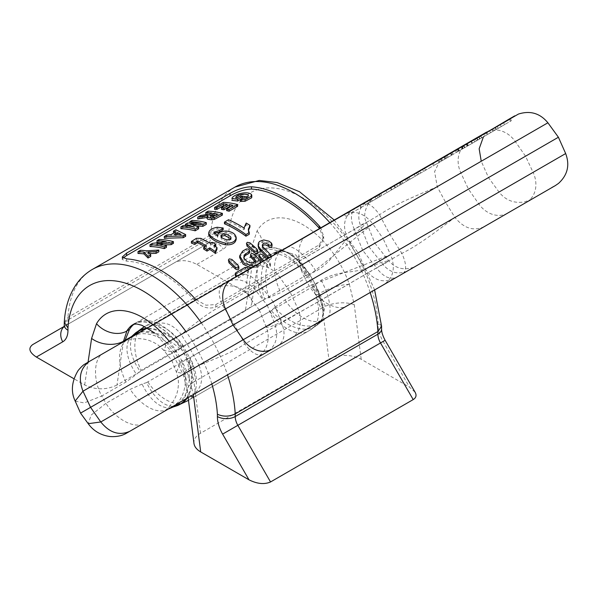 <?xml version="1.0" encoding="UTF-8"?>
<svg xmlns="http://www.w3.org/2000/svg" width="597" height="597" viewBox="0 0 597 597"><rect width="100%" height="100%" fill="white"/><g stroke="black" fill="none" stroke-linecap="round" stroke-linejoin="round"><path stroke-width="0.45" stroke-dasharray="2.98 2.24" d="M262.702 261.359A116.012 66.983 60 0 1 267.016 266.314L268.404 267.269L269.747 267.277L270.463 266.12L269.874 264.665A116.012 66.983 -120 0 0 262.74 256.665L260.262 255.844L259.292 257.016M208.741 235.106C208.711 232.099 211.532 230.039 217.204 228.927L223.181 229.644M214.151 233.002L213.845 233.8L217.577 237.016M217.599 235.711L217.599 237.352C217.92 234.449 220.711 232.897 225.987 232.688C231.949 233.188 235.352 235.367 236.196 239.24M122.975 258.113L122.198 259.471L126.631 261.128A116.012 66.983 60 0 1 194.398 300.254C201.062 307.261 208.189 309.515 215.801 307.007L319.231 247.285L323.664 238.882L319.552 228.539M235.181 275.613L235.77 274.583L245.337 269.098L247.143 269.366L248.21 270.381L248.442 271.687L247.897 272.389L238.628 277.739L237.36 277.889L235.74 276.926M243.807 257.508L243.889 259.538L244.695 261.128L247.248 263.419L249.367 264.337L253.374 264.344L256.173 262.799A116.012 66.983 -120 0 0 255.083 261.635M250.591 256.389L250.971 255.553L252.001 255.173L254.038 255.979A116.012 66.983 60 0 1 260.456 262.717L261.023 263.807L260.732 264.919L256.889 267.195L251.113 268.053M239.666 257.62L242.621 252.822L246.188 250.762L248.285 250.74L249.636 252.374M262.389 246.046L262.307 247.546L263.24 248.994A116.012 66.983 60 0 1 270.725 256.785L271.314 258.15L270.575 259.285L269.463 259.359L267.874 258.434A116.012 66.983 -120 0 0 267.844 258.397M258.165 246.158L259.508 243.195L263.411 241.681L268.24 242.554L271.083 244.464A116.012 66.983 60 0 1 271.441 244.807L272.031 246.054M138.004 253.464L140.332 252.121A116.012 66.983 60 0 1 146.332 252.576L158.824 251.777M149.519 253.568L147.735 253.68L150.713 256.456M150.011 246.531L152.347 245.188L166.302 243.472A116.012 66.983 -120 0 0 157.944 242.531M156.996 242.501L159.16 241.248A116.012 66.983 60 0 1 173.428 243.345M163.585 244.964L156.914 245.591A116.012 66.983 60 0 1 166.444 247.382M215.241 246.345L213.905 247.121A116.012 66.983 60 0 1 216.98 249.173M203.711 249.076L206.51 247.457L205.099 246.628M191.406 243.113L196.406 239.987L200.853 240.039L210.629 245.083L212.51 243.994A116.012 66.983 60 0 1 215.786 246.031M173.406 233.024L175.876 231.599L185.645 236.293M164.302 238.285L166.832 236.822L171.078 236.405L175.69 233.74L173.69 233.106M180.898 228.703L183.063 227.457A116.012 66.983 60 0 1 194.286 228.815L185.346 226.129L187.592 224.838L201.107 224.882A116.012 66.983 -120 0 0 189.876 223.517L192.04 222.271A116.012 66.983 60 0 1 206.301 224.368M196.01 225.838L190.995 225.77L198.659 228.778M197.741 218.972L200.532 217.368L209.935 215.711L211.741 214.778A116.012 66.983 -120 0 0 207.808 214.413M205.786 214.33L208.114 212.987A116.012 66.983 60 0 1 222.382 215.084M207.01 218.442L208.025 217.166L207.002 217.435M224.45 223.771L228.554 221.405A116.012 66.983 60 0 1 244.009 229.681L246.203 224.688A116.012 66.983 60 0 1 249.927 227.017M248.427 230.36L248.456 232.502L249.27 234.27M221.517 209.375L227.308 206.032A116.012 66.983 -120 0 0 224.748 205.741M214.577 209.256L223.353 204.189A116.012 66.983 60 0 1 237.613 206.286M226.651 210.629L232.875 207.04A116.012 66.983 -120 0 0 230.688 206.584M240.442 201.45L242.218 200.01C245.919 199.891 247.949 198.995 248.315 197.323L247.8 196.779M241.225 196.189L239.084 196.726M237.225 197.555L235.763 199.189A116.012 66.983 60 0 1 237.576 199.368L240.24 197.831A116.012 66.983 60 0 1 242.643 198.159M242.427 198.286L241.666 198.726M231.942 200.443C231.949 198.98 234.225 197.406 238.763 195.712C244.576 194.144 248.71 194.212 251.15 195.913L251.785 197.07M257.62 252.135L257.031 250.919A116.012 66.983 -120 0 0 249.897 244.494L247.531 243.942L246.457 245.054M238.86 268.613L238.27 267.337A116.012 66.983 -120 0 0 231.852 261.143L229.457 260.501L228.405 261.643M64.282 322.313L67.968 317.343L210.637 234.972C216.584 232.173 222.532 232.293 228.472 235.322A105.923 61.155 60 0 1 303.186 198.1A105.923 61.155 60 0 1 377.894 321.596L377.894 323.873A25.223 14.559 -120 0 0 383.117 341.447L409.512 387.162L415.154 392.311M196.197 299.761L205.935 305.209L215.801 304.56L319.231 244.845L323.664 236.502L320.768 227.838M123.422 341.775L116.975 385.058L245.374 310.933L251.904 267.075L255.3 256.904A50.439 29.119 60 0 1 261.911 250.173A50.439 29.119 60 0 1 318.97 293.672L322.365 307.753L328.895 359.148C339.603 354.103 350.372 354.14 361.192 359.267L409.512 387.162M250.322 267.956L251.837 266.993M131.504 336.589L250.322 267.986L252.762 258.374A50.439 29.119 60 0 1 259.374 251.635A50.439 29.119 60 0 1 316.432 295.134L320.768 308.671L322.432 307.753M134.243 324.044A50.439 29.119 60 0 1 136.049 322.835A50.439 29.119 60 0 1 193.107 366.334L195.555 380.961L320.768 308.671M193.965 443.467C193.6 439.511 195.779 436.116 200.495 433.28L328.895 359.148M200.495 433.28L193.958 381.886L195.555 380.961M322.41 307.537L319.134 293.672A50.7 29.268 -120 0 0 259.337 251.665A50.7 29.268 -120 0 0 255.135 256.717L251.859 266.799M123.527 341.081L126.736 330.85A50.7 29.268 60 0 1 136.094 322.82A50.7 29.268 60 0 1 190.734 367.797L194.032 381.886L195.294 381.065L194.01 381.67M237.27 276.045L238.628 275.918L247.897 270.56L248.486 269.568L248.494 271.329M256.173 262.799L256.173 261.008M254.21 266.262L256.889 265.374L260.456 263.314L261.046 262.322L261.046 264.083M269.366 257.516L270.545 257.471L271.314 256.389M140.332 252.121L140.332 250.3M146.332 252.576L146.332 250.815M147.735 253.68L147.735 251.934M159.16 241.248L159.16 239.427M152.347 245.188L152.347 243.36M166.302 243.472L166.302 241.74M156.914 245.591L156.914 243.815M213.905 247.121L213.905 245.471M210.629 245.083L210.629 243.434M212.51 243.994L212.51 242.345M200.853 240.039L200.853 238.382M206.51 247.457L206.51 245.815M174.234 236.218L181.115 236.188L177.384 234.397L174.234 236.218L174.234 234.449M166.832 236.822L166.832 234.994M175.876 231.599L175.876 229.778M171.078 236.405L171.078 234.614M175.69 233.74L175.69 231.949M181.115 236.188L181.115 234.464M189.876 223.517L189.876 222.882M192.04 222.271L192.04 220.442M185.346 226.129L185.346 225.748M187.592 224.838L187.592 223.009M183.063 227.457L183.063 225.629M201.107 224.882L201.107 223.159M194.286 228.815L194.286 227.091M190.995 225.77L190.995 223.994M221.174 236.897L221.159 238.516L222.062 239.472L226.248 241.389L231.046 239.531L230.808 238.688M211.614 216.51L210.375 217.353L212.636 218.233L214.069 217.853L217.644 215.83L217.644 214.114M214.069 217.853L214.069 216.129M210.375 216.144L210.241 217.636L210.241 215.89M208.114 212.987L208.114 211.159M209.935 215.711L209.935 213.942M211.741 214.778L211.741 213.017M200.532 217.368L200.532 215.539M208.025 217.166L208.025 215.405M217.644 215.83A116.012 66.983 -120 0 0 215.457 215.375M228.554 221.405L228.554 219.741M244.009 229.681L244.009 228.032M246.203 224.688L246.203 223.039M223.353 204.189L223.353 202.368M227.308 206.032L227.308 204.264M232.875 207.04L232.875 205.316M237.576 199.368L237.576 197.6M240.24 197.831L240.24 196.055M235.763 199.189L235.763 197.398M242.218 200.01L242.218 198.271M266.635 259.091A118.034 68.148 60 0 1 269.874 262.807L270.463 264.202L269.993 265.247L268.404 265.396L267.016 264.456A118.034 68.148 -120 0 0 263.777 260.74M116.975 385.058C106.259 390.11 95.49 390.072 84.67 384.946L73.901 378.729M32.663 344.618L175.331 262.255C181.495 259.576 188.674 260.285 196.853 264.389L245.173 292.284C250.098 295.246 252.33 298.769 251.882 302.836C251.344 305.985 249.18 308.679 245.374 310.933M133.512 324.305A50.439 29.119 -120 0 1 190.57 367.804L194.032 381.886M321.014 308.485L322.358 307.709M193.958 381.841L195.294 381.065M65.416 325.716L208.025 243.375L65.416 325.716A12.612 7.283 -120 0 0 67.968 319.97L67.968 317.343A118.534 68.439 60 0 1 92.334 269.448M64.185 326.425L65.357 325.746A12.612 10.298 60 0 0 64.155 326.589M381.58 326.268L377.894 321.596M386.968 192.532L400.975 184.443L386.968 192.532L385.953 190.786L399.968 182.689L385.953 190.786M431.489 166.824L423.586 171.384L431.489 166.824L430.474 165.078L432.519 163.899L433.526 165.645M462.391 148.981L478.115 139.907L458.496 151.235L464.951 147.504L459.018 150.929L462.391 148.981L461.384 147.235L477.107 138.161L461.384 147.235M458.623 151.16L457.481 149.489L458.623 151.16M481.801 137.78L504.592 124.624L479.719 138.982L481.801 137.78L480.794 136.034L503.584 122.87L480.794 136.034M361.118 207.45L511.36 120.713L345.76 216.323L361.118 207.45L360.058 205.614M464.257 147.907L490.615 132.691L464.257 147.907L463.25 146.161L489.6 130.944L463.25 146.161M451.757 155.123L439.034 162.466L438.026 160.72L456.414 150.101L440.623 159.22L452.153 152.563L453.16 154.31L447.034 157.854L434.429 165.13L433.415 163.384L450.75 153.377L438.183 160.63L439.191 162.377L457.421 151.854L441.631 160.966L453.033 154.384L452.026 152.638L450.474 153.533L440.877 159.078L441.884 160.824L434.429 165.13L451.757 155.123L450.75 153.377M418.4 174.384L401.46 184.16L418.4 174.384L417.393 172.637L425.571 167.914L426.579 169.66M380.558 196.234L367.215 203.935L380.558 196.234L379.543 194.488L366.2 202.189L379.543 194.488M381.901 195.45L380.177 196.45L379.17 194.704L380.893 193.704L381.901 195.45M365.454 204.95L367.215 203.935L366.2 202.189L364.439 203.204L365.454 204.95M349.864 211.04L349.141 211.457M238.046 275.598L215.338 288.709C218.092 284.918 241.121 282.635 247.651 295.015L259.27 309.94L267.269 305.321L256.247 291.164C247.427 280.299 237.755 277.195 227.218 281.851L238.046 275.598C245.442 272.516 252.665 275.568 259.732 284.747L273.232 301.881L267.269 305.321L488.51 177.593L273.232 301.881L281.321 322.141C317.567 303.037 358.051 278.142 401.818 253.374L389.908 234.517L379.528 214.778C336.193 240.292 294.396 262.904 259.732 284.747L250.68 291.508L247.651 295.015L256.247 291.164L437.22 186.682C424.564 192.45 396.483 203.032 379.528 214.778C373.14 205.704 367.453 202.032 362.461 203.771M486.301 132.265L343.805 214.539C354.349 209.793 364.028 212.898 372.834 223.86L515.33 141.586A25.223 20.589 60 0 0 486.301 132.265L282.829 249.747L271.911 254.023A40.35 23.544 -107.7 0 0 264.65 299.231L280.829 292.627L305.045 278.642L372.834 223.86L383.043 238.487L80.55 413.124M356.163 207.405C350.566 211.778 349.954 219.092 354.305 229.345L363.23 223.808L366.58 222.524L361.446 228.129L347.723 238.569C344.67 241.546 340.462 246.591 335.104 253.71C328.872 261.374 325.738 265.008 315.955 271.247L306.836 274.874A40.35 22.335 -108 0 0 276.426 251.725A40.35 22.335 -108 0 0 273.963 252.837L286.5 247.628L367.319 200.965L152.287 325.111C162.765 320.485 172.391 323.574 181.16 334.38L199.488 320.193C207.696 313.865 215.398 308.933 222.599 305.38L354.305 229.345L362.655 250.255L368.886 246.658L171.794 360.446L362.655 250.255L376.588 267.934L244.882 343.976L234.337 324.335L222.599 305.38C218.054 295.239 218.092 288.261 222.703 284.456M306.836 274.874L183.346 345.991L175.973 352.066L163.974 350.558L166.66 342.887C157.839 332.022 148.168 328.917 137.631 333.574L131.758 336.962M175.973 352.066C166.078 336.529 143.258 328.798 131.631 337.036L89.386 361.424M558.404 137.235L383.043 238.487L390.602 254.635L309.261 285.948L285.045 299.933L274.657 307.522A40.35 23.544 -132.3 0 0 317.44 323.835L323.178 319.641L374.618 289.941L326.85 317.514L316.067 325.768A40.35 22.335 -132 0 0 318.261 324.186L318.261 324.186A40.35 22.335 -132 0 0 313.418 286.284L321.119 280.194C331.417 274.844 336.133 273.948 345.887 272.381C354.73 271.299 361.207 270.18 365.304 269.023L381.214 262.359L388.632 260.717L385.849 262.971L376.588 267.934C383.289 276.836 389.931 279.956 396.512 277.299M75.229 401.184L84.162 402.93L101.744 396.02L105.96 403.326L91.184 415.094L88.237 423.698M144.78 326.537L143.183 327.454A40.35 23.298 -120 0 0 141.183 370.334L264.65 299.231M375.729 196.107C372.334 196.092 360.088 212.331 366.588 222.517L374.886 243.188L368.886 246.658L361.446 228.129C356.521 216.435 358.476 207.383 367.319 200.965L354.222 208.525C344.088 215.853 341.917 225.867 347.723 238.569L356.133 254.016L365.304 269.023C373.401 280.403 383.155 283.53 394.572 278.418M274.784 252.568A40.35 22.335 72 0 1 277.247 251.464L280.694 250.33L276.321 252.621A40.35 23.544 -107.7 0 0 269.06 297.828M135.168 333.283A40.35 22.335 -132 0 0 140.011 371.192L141.183 370.334M131.646 336.462A40.35 22.335 -132 0 0 136.489 374.364L140.011 371.192M402.811 273.657C406.811 270.21 406.482 263.449 401.818 253.374C420.46 244.569 443.661 225.539 454.989 217.457L445.601 202.361L437.22 186.682L434.601 171.63L440.705 159.048M480.503 136.071L358.461 206.51M486.689 132.049L491.652 129.176L488.406 131.415L483.413 136.847M183.346 345.991A40.35 23.298 -120 0 0 145.213 326.283L267.374 255.755L277.247 251.464A40.35 22.335 72 0 1 307.656 274.613L314.059 285.709A40.35 22.335 48 0 1 318.902 323.611A40.35 22.335 48 0 1 316.708 325.193M321.119 280.194C330.014 296.313 332.969 315.514 326.85 317.514L347.394 305.657C338.76 312.268 318.902 302.007 309.261 285.948L305.045 278.642C295.955 262.27 297 239.942 307.045 235.763L282.829 249.747L286.5 247.628L280.694 250.33L295.769 254.904L309.559 274.165M354.222 208.525L286.5 247.628C291.291 243.33 306.448 255.486 315.955 271.247M182.197 346.835A40.35 23.544 -132.3 0 0 146.661 328.365M177.988 403.468C187.279 396.669 189.428 386.737 184.428 373.67L176.443 372.162L181.137 361.013L187.98 358.498L185.592 352.484L181.57 347.402A40.35 23.544 -132.3 0 0 145.608 328.969M180.361 348.752L161.145 334.335L141.22 331.499M274.657 307.522L271.239 310.641A40.35 23.544 -132.3 0 0 314.022 326.955L317.44 323.835L321.611 321.193L325.186 305.858L315.395 284.276M484.018 226.778C473.481 231.427 463.809 228.323 454.989 217.457L274.016 321.947L266.381 327.462L270.941 326.596L281.321 322.141C285.739 332.842 284.762 340.626 278.403 345.491M263.061 354.349C257.449 356.439 251.389 352.984 244.882 343.976C238.21 348.439 230.084 352.64 220.502 356.588L199.047 365.364C204.025 378.364 201.883 388.244 192.637 395.005M188.48 400.318L310.253 330.014L188.48 400.318L308.216 331.193L316.067 325.768L310.253 330.014L188.48 400.318A40.35 23.298 -120 0 0 190.092 357.663L313.418 286.284M271.239 310.641L146.601 382.595A40.35 22.335 -108 0 0 177.003 405.744M146.601 382.595L142.086 384.058A40.35 22.335 -108 0 0 172.488 407.206M267.269 305.321L274.016 321.947C279.015 335.014 276.866 344.947 267.568 351.745M187.01 398.251A40.35 23.544 -107.7 0 0 188.779 358.245L190.092 357.663M368.886 246.658L381.214 262.359C388.878 272.471 397.692 275.307 407.676 270.859M185.965 398.856A40.35 23.544 -107.7 0 0 187.98 358.498L188.779 358.245M177.182 404.818C188.197 400.371 192.913 376.364 186.204 358.872M171.981 406.93C184.936 400.983 189.645 377.356 181.137 361.013M498.197 128.31L497.189 126.564M479.719 138.982L478.712 137.235M496.122 129.512L495.107 127.765M493.07 131.273L492.062 129.527M496.413 129.34L495.398 127.594M504.592 124.624L503.584 122.87M501.256 126.549L500.241 124.803M484.98 135.937L476.413 140.885L484.98 135.937L483.973 134.191L475.406 139.138L483.973 134.191M476.413 140.885L475.406 139.138M480.07 138.78L479.063 137.026M467.197 146.205L466.19 144.459M487.749 134.34L486.742 132.594M490.615 132.691L489.6 130.944M477.712 140.138L476.697 138.392M474.839 141.795L473.831 140.049M477.846 140.056L476.839 138.31M472.488 143.153L471.481 141.407M467.623 145.966L463.093 148.578L472.085 143.384L467.623 145.966L466.615 144.22L462.078 146.832L466.615 144.22M472.085 143.384L471.078 141.638M467.929 145.787L466.921 144.041M462.354 146.675L463.093 148.578L462.354 146.675M478.115 139.907L477.107 138.161M459.018 150.929L458.011 149.183M464.951 147.504L463.944 145.758M459.496 150.66L458.481 148.907M448.205 157.175L447.198 155.429M445.414 158.78L444.407 157.033M441.631 160.966L440.623 159.22M423.586 171.384L422.579 169.638L430.474 165.078M425.631 170.205L424.624 168.458L422.579 169.638M432.519 163.899L424.624 168.458M401.46 184.16L400.453 182.413L417.393 172.637M402.841 183.369L401.826 181.622L400.453 182.413M415.281 176.182L414.266 174.436L401.826 181.622M417.504 174.899L416.497 173.152L414.266 174.436M406.326 181.354L405.318 179.607L416.497 173.152M407.699 180.563L406.691 178.809L405.318 179.607M418.885 174.1L417.87 172.354L406.691 178.809M420.698 173.055L419.684 171.309L417.87 172.354M408.676 179.995L407.669 178.249L419.684 171.309M410.057 179.197L409.049 177.451L407.669 178.249M425.571 167.914L409.049 177.451M391.445 189.943L390.438 188.197M391.96 189.645L390.953 187.898M395.602 187.548L394.595 185.801M400.975 184.443L399.968 182.689M400.109 184.943L399.102 183.189M395.042 187.868L394.035 186.122M371.289 199.249L369.953 200.017L370.968 201.771L376.162 198.771L375.147 197.025L376.386 196.309L377.394 198.055L372.297 201.002L371.289 199.249L375.155 197.017L371.289 199.249M370.133 202.249L369.125 200.502L370.133 202.249M370.17 292.508A118.534 68.439 -120 0 0 329.82 222.614M235.002 187.077A118.534 68.439 -120 0 0 210.637 234.972L210.637 237.599L67.968 319.97A12.612 7.283 0 0 0 64.275 325.119M201.316 322.88A118.534 68.439 60 0 1 227.502 374.879M250.568 267.844L251.912 267.038M255.135 256.717L252.762 258.374M319.134 293.672L316.432 295.134M193.107 366.334L190.734 367.797M126.631 258.874L126.631 261.128M319.231 244.845L319.231 247.285M215.801 304.56L215.801 307.007M194.398 297.993L194.398 300.254M245.046 269.225L245.046 267.434M247.897 272.389L247.897 270.56M235.77 274.583L235.77 272.784M238.628 277.739L238.628 275.918M254.038 255.979L254.038 254.225M254.038 264.038L254.038 262.24M246.188 250.762L246.188 249.053M242.621 252.822L242.621 251.113M256.889 267.195L256.889 265.374M260.456 265.135L260.456 263.314M260.456 262.717L260.456 260.904M271.083 244.464L271.083 242.718M270.725 256.785L270.725 254.971M263.24 248.994L263.24 247.248M271.441 244.807L271.441 243.069M196.406 239.987L196.406 238.322M226.853 241.479L226.853 239.822M217.204 228.927L217.204 227.263M225.987 232.688L225.987 231.039M212.636 218.233L212.636 216.51M251.15 195.913L251.15 194.189M238.763 195.712L238.763 193.898M257.031 250.919L257.031 249.188M249.897 244.494L249.897 242.807M267.016 266.314L267.016 264.456M269.874 264.665L269.874 262.807M262.74 256.665L262.74 254.882M238.27 267.337L238.27 265.575M231.852 261.143L231.852 259.434M84.67 384.946L88.057 362.192M169.272 341.38A73.14 42.23 60 0 1 188.846 376.983L193.361 394.587M211.831 383.923A105.923 61.155 -120 0 0 186.01 331.716M196.853 264.389L223.248 249.15A25.223 14.559 -120 0 0 228.472 237.599L228.472 235.322M361.192 359.267L354.267 304.739L349.349 284.321A73.14 42.23 -120 0 0 303.186 224.868A73.14 42.23 -120 0 0 257.023 231.017L252.106 245.755L245.173 292.284M354.267 304.739A22.701 10.895 -7.2 0 0 322.365 307.753M349.349 284.321A22.701 5.791 -19.2 0 0 318.97 293.672M257.023 231.017A22.701 17.604 -149.7 0 1 260.561 251.747A22.701 17.604 -149.7 0 1 255.3 256.904M252.106 245.755A22.701 14.992 -171.5 0 1 258.501 258.367A22.701 14.992 -171.5 0 1 251.904 267.075M193.958 381.886A22.701 10.895 -7.2 0 0 187.294 390.998A22.701 10.895 -7.2 0 0 190.943 395.983M190.57 367.804A22.701 5.791 -19.2 0 0 183.466 375.2A22.701 5.791 -19.2 0 0 188.846 376.983M228.472 237.599A12.612 7.283 0 0 0 210.637 237.599A12.612 7.283 60 0 1 208.025 243.375A12.612 10.298 60 0 1 223.248 249.15M385.125 340.29L383.117 341.447M381.587 329.022A12.612 7.283 -0 0 0 377.894 323.873M152.287 325.111L137.631 333.574M131.631 337.036L103.736 353.14C93.699 357.319 92.654 379.647 101.744 396.02L125.96 382.043L136.489 374.364M547.897 122.781L515.33 141.586L525.532 156.213L533.099 172.361L390.602 254.635C395.692 267.74 393.542 277.672 384.162 284.433M177.794 356.976L166.66 342.887L181.16 334.38L190.547 349.618L199.047 365.364L184.428 373.67L177.794 356.976M507.54 213.196A25.223 20.589 60 0 1 478.675 203.786L468.466 189.159L460.906 173.011A25.223 20.589 60 0 1 464.391 145.377M291.329 338.021A25.223 20.589 -120 0 0 297.694 308.268L290.135 292.12L279.926 277.493A25.223 20.589 -120 0 0 250.897 268.18M305.507 275.463A40.35 23.298 -120 0 0 267.374 255.755L273.963 252.837L271.911 254.023L265.344 256.926L143.183 327.454M282.829 249.747A40.35 23.298 -120 0 0 280.829 292.627M265.344 256.926A40.35 23.298 -120 0 0 263.344 299.806M125.96 382.043A40.35 23.298 60 0 1 127.952 339.163L128.101 339.074M565.665 153.556L533.099 172.361A25.223 20.589 60 0 1 526.8 202.077M142.086 384.058L130.176 389.348L105.96 403.326C115.594 419.378 135.452 429.646 144.093 423.034M285.045 299.933A40.35 23.298 -120 0 0 323.178 319.641L326.85 317.514L310.253 330.014A40.35 23.298 -120 0 0 312.253 287.135M347.394 305.657L374.618 289.941L358.148 252.852L334.26 220.047M270.083 311.485A40.35 23.298 -120 0 0 308.216 331.193L310.253 330.014M147.922 382.013A40.35 23.298 -120 0 0 186.055 401.721M168.309 409.057A40.35 23.298 60 0 1 130.176 389.348M510.465 121.228L509.584 119.288M360.976 207.532L359.916 205.696M481.682 137.847L480.436 136.116M462.765 148.772L461.75 147.026M464.533 147.743L463.526 145.996M468.466 145.474L467.458 143.728M446.093 158.392L445.086 156.645M447.034 157.854L446.026 156.108M451.481 155.28L450.474 153.533M456.324 152.489L455.317 150.735M457.421 151.854L456.414 150.101L457.421 151.854M452.011 154.974L451.004 153.228M442.638 160.384L441.631 158.638M444.929 159.063L443.922 157.317M397.632 186.376L396.617 184.63M375.155 197.017L376.162 198.771M377.968 197.726L376.961 195.98M368.647 203.107L367.64 201.361M379.349 196.928L378.341 195.182M136.094 322.82L259.337 251.665M122.198 259.471L122.198 257.098M323.664 238.882L323.664 236.502M243.703 258.352L243.703 256.62M271.322 258.15L271.322 256.389M262.202 246.874L262.202 245.143M220.912 237.71L220.912 236.061M217.577 236.987L217.577 235.345M213.845 233.8L213.845 232.143M231.061 239.531L231.061 237.882M248.322 231.42L248.322 229.763M270.463 266.12L270.463 264.247M261.911 250.173L260.561 251.747L258.501 258.367L251.882 302.836M188.137 397.602L187.294 390.998L183.466 375.2L171.406 351.491L154.653 332.977M65.357 325.746L64.036 327.022M532.002 199.07L524.591 201.905C514.129 203.637 505.599 200.346 499.01 192.04L488.51 177.593L481.242 161.265M161.048 413.243C160.242 413.43 169.555 409.878 175.578 396.945C176.451 395.042 179.1 388.923 178.212 379.155L176.443 372.155L171.794 360.446L163.981 350.566L158.578 345.365C150.616 339.85 144.175 339.133 142.265 338.947C130.616 337.111 119.109 344.081 120.698 343.35M259.27 309.94L266.381 327.462C268.613 333.119 268.814 338.857 266.986 344.67C265.367 352.155 255.561 359.23 255.688 358.603M374.886 243.188L388.64 260.71C395.46 268.426 403.751 270.605 413.52 267.262L416.079 266.001M345.76 216.323L344.268 214.271M511.36 120.713L510.42 118.594M462.041 146.855L463.056 148.601M457.362 149.556L458.369 151.302"/><path stroke-width="0.9" d="M263.777 260.74A118.034 68.148 -120 0 0 259.882 256.531L259.292 255.24L259.882 258.314A116.012 66.983 60 0 1 262.702 261.359M219.651 232.158L219.651 230.502L223.181 227.994L223.181 229.644L219.651 232.158L214.151 233.002M223.181 227.994L217.204 227.263C211.539 228.367 208.719 230.435 208.741 233.449L208.741 235.106C211.301 239.412 216.86 242.643 225.405 244.8C231.852 245.173 235.457 243.315 236.196 239.24L236.196 237.584C235.367 233.725 231.957 231.546 225.987 231.039C220.741 231.248 217.95 232.808 217.599 235.711L213.845 232.143L219.651 230.502M319.552 228.539L319.231 228.181A116.012 66.983 -120 0 0 251.464 189.055C244.807 189.279 237.673 191.533 230.069 195.809L126.631 255.523L122.975 258.113M235.74 276.926L235.181 273.814L235.837 275.224L237.27 276.045M255.083 261.635A116.012 66.983 -120 0 0 251.18 257.62L250.591 256.389L250.591 254.65L251.18 255.874A118.034 68.148 60 0 1 256.173 261.008L252.486 262.784L250.695 262.822L246.882 261.426L244.091 258.337L244.061 255.12L249.427 251.307L249.359 249.867L248.307 249.039L246.337 248.979L242.621 251.113L239.666 255.904L244.419 263.456L254.21 266.262M251.113 268.053L243.158 264.202L239.666 257.62L239.666 255.904M249.636 252.374L249.039 253.359L245.188 255.606L243.807 257.508M267.844 258.397A116.012 66.983 -120 0 0 260.382 250.636L258.874 248.695L258.165 246.158L258.165 244.449L258.598 246.397L260.382 248.897A118.034 68.148 60 0 1 267.874 256.62L269.366 257.516M271.314 256.389L270.725 254.971A118.034 68.148 -120 0 0 263.24 247.248L262.202 245.143L263.65 243.248L265.777 243.113L268.232 244.367A118.034 68.148 60 0 1 268.59 244.718L270.575 245.516L271.65 245.143L272.031 244.3L272.001 246.322L271.344 247.098L270.195 247.248L268.59 246.457A116.012 66.983 -120 0 0 268.232 246.106L265.12 244.763L263.083 245.263L262.389 246.046M150.713 254.755L150.713 256.456L148.034 258.008L143.996 253.919A116.012 66.983 -120 0 0 138.004 253.464L138.004 251.635A118.034 68.148 60 0 1 143.996 252.15L148.034 256.3L150.713 254.755L147.735 251.934L156.093 251.65L158.824 250.076L146.332 250.815A118.034 68.148 -120 0 0 140.332 250.3L138.004 251.635M158.824 250.076L158.824 251.777L156.093 253.352L149.519 253.568M157.944 242.531A116.012 66.983 -120 0 0 156.996 242.501L156.996 240.673A118.034 68.148 60 0 1 166.302 241.74L152.347 243.36L150.011 244.71A118.034 68.148 60 0 1 164.279 246.927L166.444 245.673A118.034 68.148 -120 0 0 156.914 243.815L171.16 242.949L173.428 241.643A118.034 68.148 -120 0 0 159.16 239.427L156.996 240.673M173.428 241.643L173.428 243.345L171.16 244.651L163.585 244.964M166.444 245.673L166.444 247.382L164.279 248.628A116.012 66.983 -120 0 0 150.011 246.531L150.011 244.71M216.98 247.516L216.98 249.173L215.263 253.24A116.012 66.983 -120 0 0 209.786 249.494L206.98 251.113A116.012 66.983 -120 0 0 203.711 249.076L203.711 247.427A118.034 68.148 60 0 1 206.98 249.464L209.786 247.845A118.034 68.148 60 0 1 215.263 251.583L216.98 247.516A118.034 68.148 -120 0 0 213.905 245.471L215.786 244.382A118.034 68.148 -120 0 0 212.51 242.345L210.629 243.434L200.853 238.382L196.406 238.322L191.406 241.457L194.935 242.695L197.1 241.255L197.98 241.285L206.51 245.815L203.711 247.427M205.099 246.628L197.98 242.942L197.1 242.912L194.935 244.352L191.406 243.113L191.406 241.457M215.786 244.382L215.786 246.031L215.241 246.345M185.645 234.584L185.645 236.293L183.189 237.71L164.302 238.285L164.302 236.457L183.189 236.009L185.645 234.584L175.876 229.778L173.406 231.203L175.69 231.949L171.078 234.614L166.832 234.994L164.302 236.457M173.69 233.106L173.406 231.203M202.816 226.375L202.816 224.673L206.301 222.659L206.301 224.368L202.816 226.375L196.01 225.838M198.659 227.076L198.659 228.778L195.159 230.8A116.012 66.983 -120 0 0 180.898 228.703L180.898 226.875A118.034 68.148 60 0 1 195.159 229.091L198.659 227.076L190.995 223.994L202.816 224.673M207.808 214.413A116.012 66.983 -120 0 0 205.786 214.33L205.786 212.51A118.034 68.148 60 0 1 211.741 213.017L209.935 213.942L200.532 215.539L197.741 217.151L208.025 215.405L207.211 216.159L207.278 217.211L210.472 218.069L214.405 217.659L222.382 213.375A118.034 68.148 -120 0 0 208.114 211.159L205.786 212.51M222.382 213.375L222.382 215.084L214.405 219.368L211.704 219.8L207.763 219.248L207.01 218.442L207.002 216.689M207.002 217.435L197.741 218.972L197.741 217.151M249.27 232.606L249.27 234.27L245.942 236.196A116.012 66.983 -120 0 0 224.45 223.771L224.45 222.114A118.034 68.148 60 0 1 245.942 234.531L249.27 232.606L248.322 229.673L249.927 225.367A118.034 68.148 -120 0 0 246.203 223.039L244.009 228.032A118.034 68.148 -120 0 0 228.554 219.741L224.45 222.114M249.927 225.367L249.927 227.017L248.427 230.36L248.427 228.711M230.688 206.584A116.012 66.983 -120 0 0 229.711 206.405L223.92 209.741A116.012 66.983 -120 0 0 221.517 209.375L221.517 207.607A118.034 68.148 60 0 1 223.92 208.002L229.711 204.659A118.034 68.148 60 0 1 232.875 205.316L226.651 208.913A118.034 68.148 60 0 1 229.061 209.525L237.613 204.584A118.034 68.148 -120 0 0 223.353 202.368L214.577 207.435A118.034 68.148 60 0 1 216.98 207.562L223.427 203.838A118.034 68.148 60 0 1 227.308 204.264L221.517 207.607M224.748 205.741A116.012 66.983 -120 0 0 223.427 205.644L216.98 209.36A116.012 66.983 -120 0 0 214.577 209.256L214.577 207.435M237.613 204.584L237.613 206.286L229.061 211.226A116.012 66.983 -120 0 0 226.651 210.629L226.651 208.913M247.8 196.779L241.225 196.189M239.084 196.726L237.225 197.555M241.666 198.726L237.628 201.055L237.628 199.308L242.643 196.406L242.427 198.286M237.628 201.055A116.012 66.983 -120 0 0 231.942 200.443L231.942 200.092M251.785 197.07L251.598 197.823L245.076 201.256L240.442 201.45L240.442 199.719L245.076 199.54L251.598 196.114L251.733 195.01L251.15 194.189C248.71 192.458 244.583 192.361 238.763 193.898C234.225 195.57 231.949 197.152 231.942 198.637A118.034 68.148 60 0 1 237.628 199.308M246.457 243.375L247.046 246.143A116.012 66.983 60 0 1 254.18 252.568L256.158 253.352L257.24 252.979L257.62 252.135L257.62 250.397L257.247 251.233L256.217 251.606L254.18 250.837A118.034 68.148 -120 0 0 247.046 244.457L246.457 243.375L247.248 242.345L249.897 242.807A118.034 68.148 60 0 1 257.031 249.188L257.62 250.397M228.405 259.934L228.994 262.792A116.012 66.983 60 0 1 235.419 268.986L237.434 269.844L238.494 269.463L238.86 268.613L238.86 266.844L238.472 267.717L237.442 268.068L235.419 267.225A118.034 68.148 -120 0 0 228.994 261.083L228.405 259.934L229.218 258.874L231.852 259.434A118.034 68.148 60 0 1 238.27 265.575L238.86 266.844M270.538 481.958L413.206 399.587L380.505 342.954L237.837 425.325L270.538 481.958C264.367 484.637 257.195 483.928 249.009 479.824L222.621 434.116A25.223 14.559 60 0 1 217.398 416.534L217.398 414.258C223.338 416.863 229.278 416.743 235.225 413.908L377.894 331.536L381.58 326.268M320.768 227.838L319.231 225.92A118.534 68.439 -120 0 0 251.464 186.801C244.785 186.936 237.651 189.122 230.069 193.361L126.631 253.083L122.198 257.098L126.631 258.874A118.534 68.439 60 0 1 194.398 297.993L196.197 299.761M154.653 332.977L141.817 325.261L136.78 323.984L133.512 324.305A50.439 29.119 -120 0 0 126.892 331.036L123.504 341.208L125.101 340.253M131.504 336.589L125.086 340.29L129.43 329.574A50.439 29.119 60 0 1 134.243 324.044M123.43 341.126L124.848 340.394L123.46 340.932M248.494 269.508L247.21 267.598L245.18 267.366L235.77 272.784L235.181 273.814M261.046 262.262L260.456 260.904A118.034 68.148 -120 0 0 254.038 254.225L252.053 253.434L250.971 253.807L250.591 254.65M272.031 244.3L271.441 243.069A118.034 68.148 -120 0 0 271.083 242.718L268.934 241.166L263.747 239.949L259.658 241.367L258.531 242.785L258.165 244.449M148.034 258.008L148.034 256.3M156.093 253.352L156.093 251.65M143.996 253.919L143.996 252.15M164.279 248.628L164.279 246.927M171.16 244.651L171.16 242.949M209.786 249.494L209.786 247.845M206.98 251.113L206.98 249.464M197.1 242.912L197.1 241.255M194.935 244.352L194.935 242.695M197.98 242.942L197.98 241.285M215.263 253.24L215.263 251.583M177.384 234.397L177.384 232.636L181.115 234.464L174.234 234.449L177.384 232.636M183.189 237.71L183.189 236.009M189.876 222.882L189.876 221.696A118.034 68.148 60 0 1 201.107 223.159L187.592 223.009L185.346 224.308L194.286 227.091A118.034 68.148 -120 0 0 183.063 225.629L180.898 226.875M206.301 222.659A118.034 68.148 -120 0 0 192.04 220.442L189.876 221.696M185.346 225.748L185.346 224.308M195.159 230.8L195.159 229.091M230.808 238.688L224.994 235.584L222.517 235.949L221.174 236.897M226.853 239.822L223.196 238.569L221.524 237.337L220.912 236.061L221.435 234.957L223.308 234.054L226.539 234.218L230.457 236.576L231.069 237.882L230.658 238.882L228.987 239.748L226.853 239.822M208.741 235.106L208.741 233.449C211.278 237.748 216.83 240.979 225.405 243.143C231.852 243.509 235.449 241.658 236.196 237.584M215.457 215.375A116.012 66.983 -120 0 0 214.024 215.114L211.614 216.51M214.024 215.114L214.024 213.368A118.034 68.148 60 0 1 217.644 214.114L212.636 216.51L210.375 215.607L214.024 213.368M245.942 236.196L245.942 234.531M223.427 205.644L223.427 203.838M216.98 209.36L216.98 207.562M229.711 206.405L229.711 204.659M223.92 209.741L223.92 208.002M229.061 211.226L229.061 209.525M242.643 196.406A118.034 68.148 -120 0 0 240.24 196.055L237.576 197.6A118.034 68.148 -120 0 0 235.763 197.398C236.427 194.219 247.703 193.107 248.315 195.6L248.359 195.853M248.315 196.122L248.315 195.6C247.956 197.279 245.927 198.167 242.218 198.271L240.442 199.719M259.292 255.24L259.688 254.374L260.717 254.016L262.74 254.882A118.034 68.148 60 0 1 266.635 259.091M249.009 479.824L200.696 451.929C196.697 449.563 194.45 446.743 193.965 443.467L188.137 397.602M227.502 374.879A118.534 68.439 60 0 1 235.225 413.908L235.225 416.534L377.894 334.171A12.612 7.283 60 0 0 380.505 342.954L385.125 340.29L415.154 392.311C416.773 395.341 416.124 397.766 413.206 399.587M73.901 378.729L36.357 357.051C29.253 352.327 28.022 348.185 32.663 344.618L64.185 326.425M186.01 331.716A105.923 61.155 -120 0 0 110.676 280.583A105.923 61.155 -120 0 0 67.968 327.992L64.282 322.313M440.705 159.048L443.668 156.884L350.185 210.853L467.347 143.213A25.223 20.589 60 0 0 464.391 145.377M89.386 361.424L509.584 119.288C510.845 118.407 510.651 118.363 509.002 119.161L480.436 136.116M349.141 211.457L231.942 279.12A25.223 20.589 -120 0 0 225.502 308.918L83.005 391.192C78.006 378.125 80.155 368.192 89.453 361.394L84.819 364.125C83.334 364.857 81.117 366.976 78.17 370.483C71.655 381.311 70.655 391.498 75.17 401.035L80.55 413.124L558.404 137.235L547.897 122.781L225.502 308.918L233.061 325.067L243.27 339.693L565.665 153.556L558.404 137.235M88.237 423.698L100.774 421.967L90.572 407.341L83.005 391.192L75.162 401.042M146.661 328.365A40.35 23.544 -132.3 0 0 139.414 330.514L143.183 327.454L137.362 331.701A40.35 22.335 -132 0 0 135.168 333.283L144.78 326.537M145.608 328.969A40.35 23.544 -132.3 0 0 138.795 331.081L128.295 338.962M131.631 337.036L138.795 331.081M509.002 119.161L514.763 115.833L509.002 119.161C510.651 118.363 510.845 118.407 509.584 119.288M141.22 331.499L133.84 334.88A40.35 22.335 -132 0 0 131.646 336.462L135.168 333.283M358.461 206.51L349.864 211.04M267.657 351.693L483.831 226.882M192.719 394.96L552.994 186.951L129.803 431.288L168.309 409.057L181.525 403.453A40.35 23.544 -107.7 0 0 187.01 398.251M188.48 400.311A40.35 23.298 -120 0 1 188.092 400.542L177.003 405.744A40.35 22.335 -108 0 0 179.473 404.632L181.525 403.453L171.981 406.93L178.07 403.415M144.004 423.086L172.108 406.856M177.003 405.744L172.488 407.206A40.35 22.335 -108 0 0 174.958 406.102L177.182 404.818M180.719 403.706A40.35 23.544 -107.7 0 0 185.965 398.856M396.468 277.321L263.016 354.372M385.125 340.29C382.729 335.842 381.55 332.081 381.587 329.022A12.612 7.283 -0 0 1 377.894 334.171L377.894 331.536A118.534 68.439 -120 0 0 370.17 292.508M329.82 222.614A118.534 68.439 -120 0 0 235.002 187.077L92.334 269.448A118.534 68.439 60 0 1 201.316 322.88M123.422 341.775L124.84 340.432M129.43 329.574L126.736 330.85M126.631 253.083L126.631 255.523M230.069 193.361L230.069 195.809M251.464 186.801L251.464 189.055M319.231 225.92L319.231 228.181M251.18 257.62L251.18 255.874M245.471 255.419L245.471 253.695M249.039 253.359L249.039 251.635M260.382 250.636L260.382 248.897M267.874 258.374L267.874 256.62M268.232 246.106L268.232 244.367M268.59 246.457L268.59 244.718M224.994 233.942L224.994 235.584M225.405 244.8L225.405 243.143M236.196 239.24L236.196 237.785M212.301 216.114L212.301 214.368M201.935 218.293L201.935 216.495M211.704 219.8L211.704 218.084M214.405 219.368L214.405 217.659M245.076 201.256L245.076 199.54M251.598 197.823L251.598 196.114M254.18 252.568L254.18 250.837M247.046 246.143L247.046 244.457M259.882 258.314L259.882 256.531M235.419 268.986L235.419 267.225M228.994 262.792L228.994 261.083M67.968 327.992L67.968 330.268A25.223 14.559 60 0 1 62.745 341.812L36.357 357.051M88.057 362.192L91.602 338.417L96.52 323.678A73.14 42.23 60 0 1 169.272 341.38M193.361 394.587L200.696 451.929M217.398 414.258A105.923 61.155 -120 0 0 211.831 383.923M190.943 395.983A22.701 10.895 -7.2 0 0 193.764 397.401M126.892 331.036A22.701 17.604 -149.7 0 1 96.52 323.678M123.504 341.208A22.701 14.992 -171.5 0 1 91.602 338.417M217.398 416.534A12.612 7.283 -0 0 0 235.225 416.534A12.612 7.283 -120 0 0 237.837 425.325L222.621 434.116M64.155 326.589A12.612 10.298 60 0 0 62.745 341.812M64.483 326.425L64.036 327.022L64.275 325.119A12.612 7.283 0 0 0 67.968 330.268M467.347 143.213L486.689 132.049M381.58 326.178L374.618 289.941L552.994 186.951L129.803 431.288C119.266 435.937 109.594 432.832 100.774 421.967L243.27 339.693A25.223 20.589 -120 0 0 272.299 349.014M172.488 407.206L168.309 409.057L171.981 406.93M192.637 395.005L263.061 354.349M565.665 153.556C570.001 165.13 567.605 175.085 558.493 183.421L555.232 185.66C557.255 184.563 546.718 190.346 555.217 185.667L526.658 202.159A25.223 20.589 60 0 0 526.8 202.077M144.093 423.034L126.236 433.34C124.967 434.123 119.549 437.213 109.855 436.526C100.721 435.228 93.542 430.989 88.326 423.825L80.55 413.124M291.329 338.021A25.223 20.589 -120 0 1 291.254 338.066L532.069 199.032M249.636 252.3L249.636 250.583M251.785 197.167L251.785 195.45M92.334 269.448C85.005 273.739 79.05 279.627 74.468 287.127C68.468 297.134 65.073 308.836 64.289 322.231M64.275 322.664L64.275 325.119M381.587 326.566L381.587 329.022M334.26 220.047L299.53 191.734L277.068 182.54L259.255 180.451L235.002 187.077M231.942 279.12L518.42 114.072C530.211 110.333 540.039 113.236 547.897 122.781M127.952 339.163L131.646 336.462M483.413 136.847L479.16 148.772L481.242 161.265M255.8 358.543L267.568 351.745"/></g></svg>

